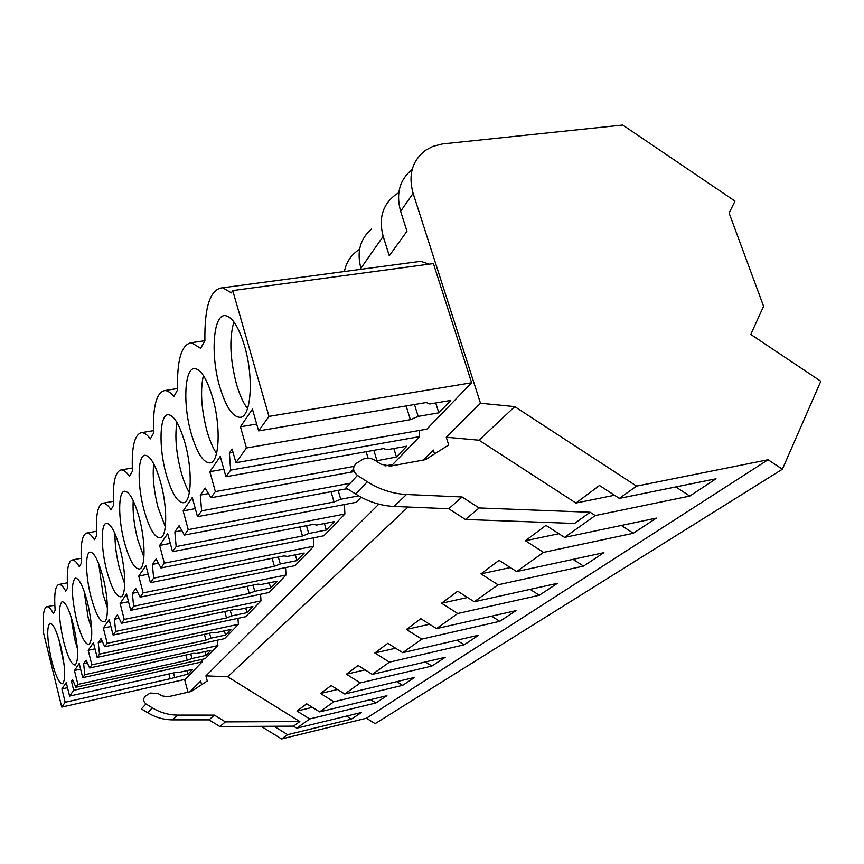 <?xml version="1.0" encoding="UTF-8"?>
<svg xmlns="http://www.w3.org/2000/svg" width="864" height="864" viewBox="0 0 864 864"><rect width="100%" height="100%" fill="white"/><g stroke="black" fill="none" stroke-linecap="round" stroke-linejoin="round"><path stroke-width="1.3" d="M357.437 475.416L367.319 481.756C379.696 489.542 392.742 493.787 406.48 494.5L462.089 496.984L448.729 508.745L394.092 506.444C380.603 505.775 367.783 501.638 355.655 494.024L345.956 487.825L357.437 475.416C352.696 471.172 352.382 467.111 356.476 463.223L363.15 459.173C367.06 457.542 371.012 457.92 375.008 460.328L380.992 464.173L390.172 466.139L425.466 459.659L448.697 444.971L446.267 437.227L480.492 403.25L413.111 193.331C408.035 174.787 412.247 160.412 425.747 150.185L432.853 146.405L442.26 143.964L622.75 125.042L735.016 201.118L729.097 213.008L763.592 306.277L750.762 334.422L820.8 381.272L782.384 469.206L375.149 723.643L366.444 718.222L281.599 738.958L261.166 726.322M187.974 692.226L184.604 679.471M782.384 469.206L768.053 459.745L636.574 486.119L514.75 406.62L480.492 403.25M366.444 718.222L768.053 459.745M621.313 525.474L633.334 533.272L656.338 518.108L564.581 537.397L595.242 515.56L689.774 496.076L715.997 478.786L619.326 498.398L636.574 486.119M633.334 533.272L543.532 552.388L516.607 571.568L603.893 552.679L583.556 566.093L498.053 584.788L474.228 601.754L557.42 583.319L539.32 595.253L457.736 613.505L436.504 628.625L515.97 610.643L499.748 621.335L421.762 639.122L402.721 652.687L478.764 635.17L464.13 644.814L389.459 662.137L372.287 674.374L445.176 657.31L431.924 666.047L360.288 682.906L344.725 693.997L414.698 677.398L402.635 685.346L333.828 701.762L319.648 711.86L386.932 695.704L375.905 702.972L309.701 718.945L296.741 728.179L361.519 712.454L351.41 719.118L287.626 734.67L281.599 738.958M276.61 726.235L275.432 727.121L287.626 734.67M189.853 691.794L200.664 681.07L201.625 684.677M361.238 269.266L360.936 268.261L383.173 236.326C378.421 218.549 382.558 204.682 395.572 194.702L398.779 192.726M296.741 728.179L293.458 726.149L219.877 726.538L209.045 719.852L172.724 719.852C163.793 719.798 155.434 717.422 147.647 712.703L141.415 708.88L145.984 703.944C142.992 701.287 142.895 698.609 145.703 695.93L150.206 693.058L157.961 693.446L161.795 695.812L167.778 696.827L191.322 691.459L207.263 680.962L205.902 675.864L378.853 504.155M423.263 460.069L433.35 450.058L434.549 453.924M383.173 236.326L389.286 255.787L406.966 231.217L400.626 211.259C395.777 193.612 399.622 179.669 412.16 169.463M429.149 264.157L420.811 261.317L415.217 262.062M73.688 690.325L202.154 661.856L185.296 679.309L61.733 707.098L65.178 702.248L170.132 678.758L188.071 674.05L192.542 669.395L178.934 672.43L176.062 672.365L69.584 696.082L73.688 690.325L71.453 681.329L72.598 679.687L75.87 687.258L77.911 684.407L74.455 670.507L79.207 663.52L82.728 677.646L84.856 674.654L83.635 663.736L86.119 660.139L89.629 667.969L91.854 664.837L88.204 650.311L93.431 642.632L97.157 657.396L99.5 654.113L98.258 642.589L101.002 638.626L104.76 646.736L107.222 643.28L103.356 628.063L109.134 619.585L113.087 635.062L115.679 631.422L114.404 619.25L117.439 614.855L121.5 623.257L124.232 619.423L120.118 603.45L126.533 594.043L130.734 610.297L133.628 606.247L132.332 593.33L135.713 588.438L140.108 597.154L143.154 592.877L138.758 576.072L145.93 565.564L150.433 582.682L153.662 578.146L152.345 564.397L156.136 558.922L160.931 567.95L164.344 563.155L159.635 545.432L167.681 533.606L172.519 551.686L176.159 546.577L174.841 531.878L179.118 525.701L184.367 535.075L188.233 529.654L183.157 510.894L192.272 497.513L197.489 516.661L201.625 510.862L200.297 495.083L205.168 488.052L210.956 497.772L215.363 491.594L209.855 471.69L220.266 456.408L225.936 476.755L230.666 470.124L229.349 453.082L232.124 449.075L235.958 462.704L426.838 429.149L471.625 382.763L433.415 263.585L232.729 290.574L268.963 416.405L258.638 430.888L252.428 409.169L240.44 426.784L256.684 424.062M384.998 465.912L392.699 464.508L419.623 436.622L419.396 430.466M184.367 535.075L356.216 502.297L361.12 497.221M160.931 567.95L323.881 535.777L344.909 513.994L344.401 504.544M140.108 597.154L295.034 565.661L313.826 546.199L313.319 537.872M121.5 623.257L269.136 592.477L286.027 574.992L285.53 567.594M104.76 646.736L245.765 616.691L261.014 600.89L260.539 594.27M89.629 667.969L224.564 638.647L238.41 624.305L237.946 618.354M75.87 687.258L205.232 658.66L217.868 645.581L217.415 640.202M202.154 661.856L201.517 659.491M346.55 716.083L351.41 719.118M279.137 726.224L275.432 727.121M293.458 726.149L299.819 721.559L227.718 676.804L408.067 507.038M319.648 711.86L306.698 703.804L296.989 711.04L309.701 718.945M344.725 693.997L331.182 685.541L320.544 693.479L333.828 701.762M372.287 674.374L358.096 665.474L346.388 674.201L360.288 682.906M402.721 652.687L387.828 643.302L374.879 652.968L389.459 662.137M436.504 628.625L420.833 618.7L406.426 629.435L421.762 639.122M474.228 601.754L457.682 591.214L441.569 603.234L457.736 613.505M516.607 571.568L499.09 560.336L480.956 573.858L498.053 584.788M564.581 537.397L545.972 525.377L525.398 540.724L543.532 552.388M448.729 508.745L465.448 519.491L574.614 523.454L590.144 512.255L595.242 515.56M232.729 290.574L231.444 292.896L222.685 287.766C210.341 288.824 204.412 306.461 204.898 340.697L200.653 348.332L191.398 342.695C181.429 344.444 176.818 360.18 177.574 389.891L173.869 396.565C170.532 392.461 167.432 390.474 164.581 390.582C156.352 392.634 152.701 406.782 153.619 433.026L150.347 438.912C147.042 434.484 144.018 432.41 141.275 432.68C134.374 434.83 131.425 447.66 132.44 471.161L129.546 476.377C126.306 471.722 123.39 469.595 120.809 469.984C114.912 472.122 112.514 483.829 113.594 505.105L111.002 509.76C107.86 504.965 105.073 502.794 102.654 503.248C97.567 505.332 95.58 516.089 96.703 535.518L94.37 539.708C91.346 534.805 88.69 532.613 86.422 533.12C81.994 535.108 80.341 545.044 81.475 562.928L79.369 566.719C76.464 561.751 73.948 559.537 71.831 560.077C67.932 561.967 66.55 571.19 67.684 587.747L65.772 591.192C62.986 586.202 60.599 583.988 58.622 584.528C55.166 586.31 54 594.918 55.145 610.34L53.395 613.483C50.717 608.494 48.46 606.269 46.613 606.82C43.524 608.504 42.541 616.561 43.675 630.99L43.254 631.757L61.733 707.098M299.819 721.559L225.385 721.883L219.877 726.538M145.984 703.944L152.291 707.821C160.175 712.606 168.631 715.025 177.671 715.09L214.423 715.111L225.385 721.883M209.045 719.852L214.423 715.111M240.44 426.784L246.445 447.995L235.958 462.704M65.178 702.248L61.906 688.932L67.511 687.69M69.584 696.082L66.247 682.549L61.906 688.932M60.707 645.991C56.7 630.85 53.093 623.279 49.896 623.268C46.516 627.469 47.099 639.976 51.667 660.766C55.663 676.102 59.324 683.748 62.629 683.716C65.934 679.439 65.286 666.868 60.707 645.991M87.48 602.284C83.117 586.192 79.056 578.146 75.298 578.135C71.053 582.898 71.485 596.862 76.604 620.039C80.978 636.412 85.104 644.555 89.003 644.447C93.128 639.587 92.621 625.525 87.48 602.284M144.007 510.008C149.278 528.649 154.71 537.926 160.304 537.829C167.227 536.879 167.616 507.514 160.715 482.717C155.52 464.67 150.25 455.522 144.914 455.263C137.538 455.641 137.236 485.363 144.007 510.008M139.234 517.784C134.255 500.213 129.33 491.357 124.459 491.216C118.055 491.832 118.163 519.08 124.362 542.074C129.384 560.142 134.449 569.117 139.536 568.976C145.562 567.94 145.552 540.95 139.234 517.784M212.684 397.872C207.068 379.145 201.064 369.371 194.67 368.561C184.475 367.816 182.801 404.233 191.106 433.102C196.884 452.801 203.18 462.748 209.995 462.931C219.38 462.575 221.141 426.87 212.684 397.872M244.523 345.892C238.756 327.078 232.394 317.002 225.439 315.652C213.181 313.675 210.287 354.78 219.672 386.456C225.677 406.534 232.438 416.837 239.954 417.355C251.122 417.722 254.07 377.665 244.523 345.892M120.107 549.029C115.333 531.943 110.722 523.368 106.272 523.314C100.667 524.048 101.056 549.202 106.769 570.791C111.575 588.276 116.284 596.959 120.917 596.808C126.241 595.75 125.928 570.78 120.107 549.029M73.462 625.169C69.293 609.552 65.47 601.744 62.003 601.744C58.223 606.215 58.741 619.412 63.569 641.326C67.748 657.169 71.636 665.053 75.211 664.988C78.894 660.431 78.311 647.158 73.462 625.169M90.936 596.646C95.515 613.57 99.922 621.961 104.166 621.832C108.886 620.773 108.346 597.542 102.946 577.033C98.388 560.444 94.068 552.139 89.975 552.118C85.028 552.928 85.622 576.299 90.936 596.646M166.093 473.936C171.623 493.15 177.466 502.751 183.643 502.751C191.646 501.995 192.607 469.778 185.004 443.059C179.582 424.624 173.956 415.163 168.113 414.688C159.494 414.666 158.63 447.379 166.093 473.936M170.132 678.758L168.88 673.963M174.614 677.063L173.524 672.926M188.071 674.05L187.164 670.594M58.871 639.284L64.206 665.431M227.718 676.804L205.902 675.864M71.453 681.329L73.148 680.962M619.326 498.398L599.476 485.482L575.932 503.042L479.056 440.219L514.75 406.62M590.144 512.255L479.131 507.956L462.089 496.984M675.81 486.94L689.774 496.076M614.488 495.256L575.932 503.042M479.056 440.219L446.267 437.227M465.448 519.491L479.131 507.956M353.981 471.074L350.525 472.435L353.581 469.076M246.445 447.995L410.378 419.688L418.176 416.394L438.836 412.841L450.738 400.432L429.764 403.985L426.276 402.538L258.638 430.888M268.963 416.405L471.625 382.763M410.378 419.688L406.123 405.95M418.176 416.394L414.482 404.536M438.836 412.841L435.737 402.98M233.885 321.905C229.165 338.407 229.997 359.046 236.401 383.832C239.501 394.61 243.216 402.872 247.536 408.607M82.728 677.646L193.72 653.324L196.679 653.454L210.827 650.344L205.956 655.42L204.941 651.64M77.911 684.407L187.24 660.301L191.948 658.508L205.956 655.42M84.856 674.654L217.868 645.581M187.24 660.301L185.846 655.042M74.455 670.507L80.611 669.168M83.635 663.736L87.372 662.926M70.826 615.989L74.65 639.004L77.382 648.432M191.948 658.508L190.739 653.972M312.412 707.357L296.989 711.04M370.57 699.635L375.905 702.972M99.5 654.113L238.41 624.305M97.157 657.396L213.062 632.459L216.097 632.664L230.861 629.478L225.515 635.051L210.913 638.204L205.967 640.116L91.854 664.837M205.967 640.116L204.401 634.316M88.204 650.311L95.008 648.853M98.258 642.589L102.427 641.714M84.046 590.922L88.171 617.663L91.724 629.316M210.913 638.204L209.563 633.204M225.515 635.051L224.381 630.882M337.489 689.483L320.544 693.479M396.76 681.653L402.635 685.346M113.087 635.062L234.36 609.498L237.47 609.79L252.882 606.539L246.996 612.673L245.722 608.051M107.222 643.28L226.53 617.933L231.757 615.902L246.996 612.673M115.679 631.422L261.014 600.89M226.53 617.933L224.78 611.518M103.356 628.063L110.894 626.497M114.404 619.25L119.092 618.278M98.701 563.652L103.043 594.216L107.428 607.932M231.757 615.902L230.234 610.362M365.094 669.859L346.388 674.201M425.401 661.943L431.924 666.047M133.628 606.247L286.027 574.992M130.734 610.297L257.893 584.118L261.079 584.518L277.214 581.191L270.702 587.984L254.761 591.289L249.232 593.46L124.232 619.423M249.232 593.46L247.244 586.31M120.118 603.45L128.52 601.744M132.332 593.33L137.646 592.261M114.998 533.736C114.782 544.072 116.273 555.595 119.459 568.307L124.74 583.988M254.761 591.289L253.044 585.112M270.702 587.984L269.255 582.833M395.615 648.216L374.879 652.968M456.872 640.213L464.13 644.814M150.433 582.682L284.062 555.898L287.323 556.438L304.236 553.046L296.989 560.596L295.337 554.828M143.154 592.877L274.406 566.309L280.282 563.976L296.989 560.596M153.662 578.146L313.826 546.199M274.406 566.309L272.138 558.284M138.758 576.072L148.198 574.204M152.345 564.397L158.414 563.209M133.229 500.656C132.527 512.017 134.017 524.988 137.689 539.546L143.921 557.118M280.282 563.976L278.316 557.053M429.57 624.229L406.426 629.435M491.605 616.151L499.748 621.335M176.159 546.577L344.909 513.994M172.519 551.686L313.308 524.351L316.645 525.053L334.433 521.597L326.311 530.053L308.761 533.488L302.497 536.015L164.344 563.155M302.497 536.015L299.894 526.964M159.635 545.432L170.305 543.38M174.841 531.878L181.84 530.561M153.716 463.795C152.388 476.269 153.824 490.806 158.047 507.427L165.316 526.856M308.761 533.488L306.504 525.679M326.311 530.053L324.41 523.541M467.554 597.51L441.569 603.234M530.129 589.367L539.32 595.253M197.489 516.661L346.237 488.851L348.484 489.434M188.233 529.654L334.044 501.995L340.751 499.262L358.69 495.86M201.625 510.862L350.168 483.268M334.044 501.995L331.009 491.692M183.157 510.894L195.307 508.648M200.297 495.083L208.462 493.592M176.915 422.41C174.744 436.072 176.083 452.38 180.932 471.334C183.341 480.125 186.149 487.199 189.346 492.566M344.412 271.523C346.162 262.688 350.59 255.712 357.696 250.582L359.564 249.361M340.751 499.262L338.116 490.363M510.343 567.551L480.956 573.858M573.091 559.343L583.556 566.093M210.956 497.772L350.752 472.187M351.054 472.133L354.175 471.56M230.666 470.124L419.623 436.622M353.938 466.398L215.363 491.594M375.97 460.944L396.436 457.002L393.833 448.502M225.936 476.755L383.573 448.589L387.029 449.723L406.825 446.18L396.436 457.002M368.096 458.168L366.152 451.699M209.855 471.69L223.841 469.217M229.349 453.082L233.075 452.434M203.386 375.527C200.124 390.506 201.269 408.823 206.831 430.477C209.574 440.24 212.814 447.919 216.54 453.492M371.423 229.09C360.083 238.972 356.584 252.029 360.936 268.261M376.92 460.544L373.831 450.328M558.9 533.725L525.398 540.724M400.626 211.259L413.111 193.331M147.647 712.703L152.291 707.821M172.724 719.852L177.671 715.09M355.655 494.024L367.319 481.756M394.092 506.444L406.48 494.5M54.81 605.167L47.045 606.733M351.616 471.852L353.635 469.627M420.811 261.317L222.685 287.766M240.613 417.247L239.954 417.355M67.392 582.811L59.044 584.453M81.205 558.274L72.209 560.002M96.466 531.252L86.735 533.056M113.4 501.325L102.654 503.248M132.3 467.996L120.809 469.984M153.522 430.661L141.275 432.68M177.52 388.562L164.581 390.582M204.876 340.729L191.398 342.695"/></g></svg>
